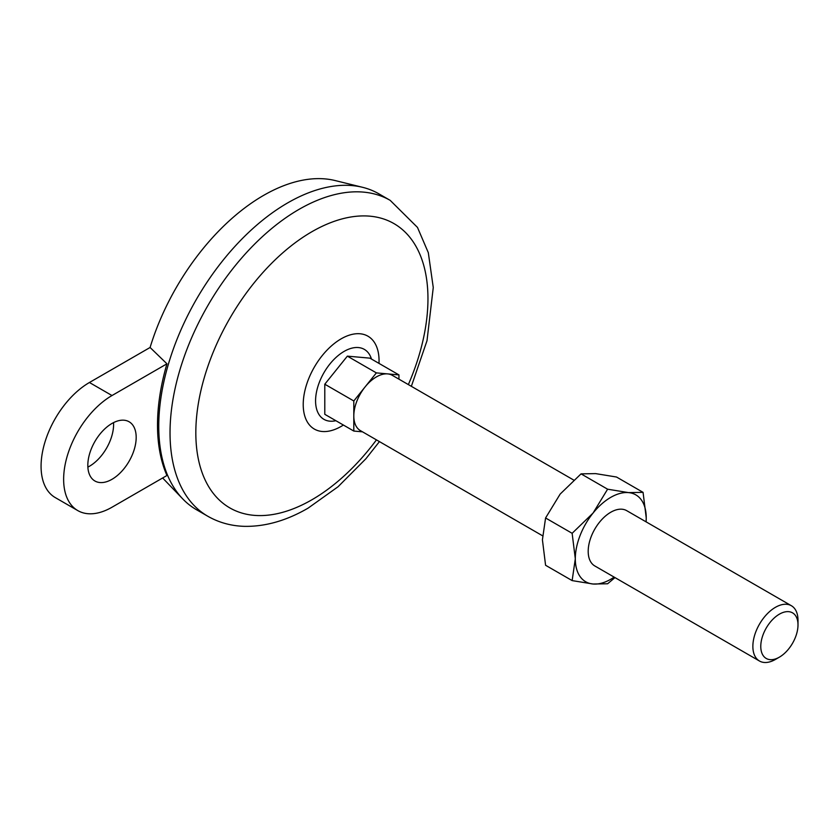 <?xml version="1.0" encoding="UTF-8"?>
<svg xmlns="http://www.w3.org/2000/svg" width="840" height="840" viewBox="0 0 840 840"><rect width="100%" height="100%" fill="white"/><g stroke="black" fill="none" stroke-linecap="round" stroke-linejoin="round"><path stroke-width="1.26" d="M112.004 507.224L166.95 475.493A181.85 104.989 120 0 1 166.95 363.804L112.004 395.535A68.397 39.491 120 0 0 67.316 455.805A68.397 39.491 120 0 0 77.805 510.605A68.397 39.491 120 0 0 112.004 507.224M166.95 363.804L150.087 347.487L89.428 382.505A68.397 39.491 120 0 0 44.751 442.774A68.397 39.491 120 0 0 55.241 497.574L77.805 510.605M376.373 372.887L347.361 356.139L369.925 358.155L398.947 374.903L376.373 372.887L353.808 400.964L353.808 431.056L362.523 431.834M398.947 379.155L398.947 374.903M347.361 356.139L324.786 384.216L324.786 414.309L353.808 431.056M324.786 384.216L353.808 400.964M542.514 535.752L360.423 430.626A31.92 18.428 -60 0 1 353.808 416.01A31.92 18.428 -60 0 1 365.096 386.925A31.92 18.428 -60 0 1 387.66 373.894A31.92 18.428 -60 0 1 392.332 375.344L573.657 480.029M775.436 659.432A31.92 18.428 -60 0 1 759.476 661.017A31.92 18.428 -60 0 1 759.476 624.162A31.92 18.428 -60 0 1 791.385 605.735A31.92 18.428 -60 0 1 798 620.34L798 624.908A26.324 15.194 -60 0 1 779.384 657.153L775.436 659.432L779.384 657.153A26.324 15.194 -60 0 1 760.778 646.401A26.324 15.194 -60 0 1 779.384 614.166A26.324 15.194 -60 0 1 798 624.908M87.874 467.114A34.199 19.74 120 0 0 113.558 422.615M150.087 347.487A174.405 100.695 -60 0 1 335.149 180.558L362.607 187.32A182.385 105.294 -60 0 1 378.903 193.841L390.191 200.361A182.385 105.294 -60 0 0 207.805 305.655A182.385 105.294 -60 0 0 207.805 516.254C219.041 522.659 231.357 526.019 244.766 526.355C265.608 526.638 286.724 520.558 308.112 508.127L338.069 486.738L365.935 458.714L379.439 441.599M207.805 516.254L196.518 509.744A182.385 105.294 -60 0 1 182.732 498.887L163.139 478.495A174.405 100.695 -60 0 1 162.655 477.981M182.732 498.887A182.385 105.294 -60 0 1 169.082 361.882A182.385 105.294 -60 0 1 362.607 187.32M572.135 580.598L593.04 584.01A50.159 28.959 -60 0 1 575.305 558.779L572.135 580.598L545.58 565.268L542.42 539.795L545.58 517.976L560.154 494.088L581.049 473.865L595.613 473.613L616.518 477.026L643.062 492.356L628.499 492.608L607.603 489.195L581.049 473.865M614.155 577.111A50.159 28.959 -60 0 1 593.04 584.01L607.603 583.769L614.985 577.595M607.603 489.195L593.04 513.082A50.159 28.959 -60 0 0 575.305 558.779L572.135 533.306L545.58 517.976M572.135 533.306L593.04 513.082A50.159 28.959 -60 0 1 628.499 492.608A50.159 28.959 -60 0 1 646.233 517.829L643.062 492.356M759.476 661.017L594.804 565.95A31.92 18.428 -60 0 1 594.804 529.095A31.92 18.428 -60 0 1 626.724 510.668L791.385 605.735M646.128 521.871L646.233 517.829A50.159 28.959 -60 0 1 646.075 521.829M87.822 465.339A34.199 19.74 120 0 0 94.899 480.995A34.199 19.74 120 0 0 129.097 461.255A34.199 19.74 120 0 0 129.097 421.764A34.199 19.74 120 0 0 102.742 430.92A34.199 19.74 120 0 0 87.822 465.339M376.446 439.877A164.147 94.773 -60 0 1 311.892 499.779A164.147 94.773 -60 0 1 198.061 405.3A164.147 94.773 -60 0 1 356.36 216.279A164.147 94.773 -60 0 1 408.356 384.594M112.004 395.535L89.428 382.505M335.864 420.704A40.383 23.31 -60 0 1 323.946 372.708A40.383 23.31 -60 0 1 371.469 359.037M343.392 425.04A53.623 30.965 -60 0 1 341.135 426.416A53.623 30.965 -60 0 1 303.23 403.651A53.623 30.965 -60 0 1 342.636 338.016A53.623 30.965 -60 0 1 378.987 363.384M411.358 386.316L427.004 340.725L433.262 287.532L428.316 252.693L417.48 227.419L390.191 200.361"/></g></svg>
